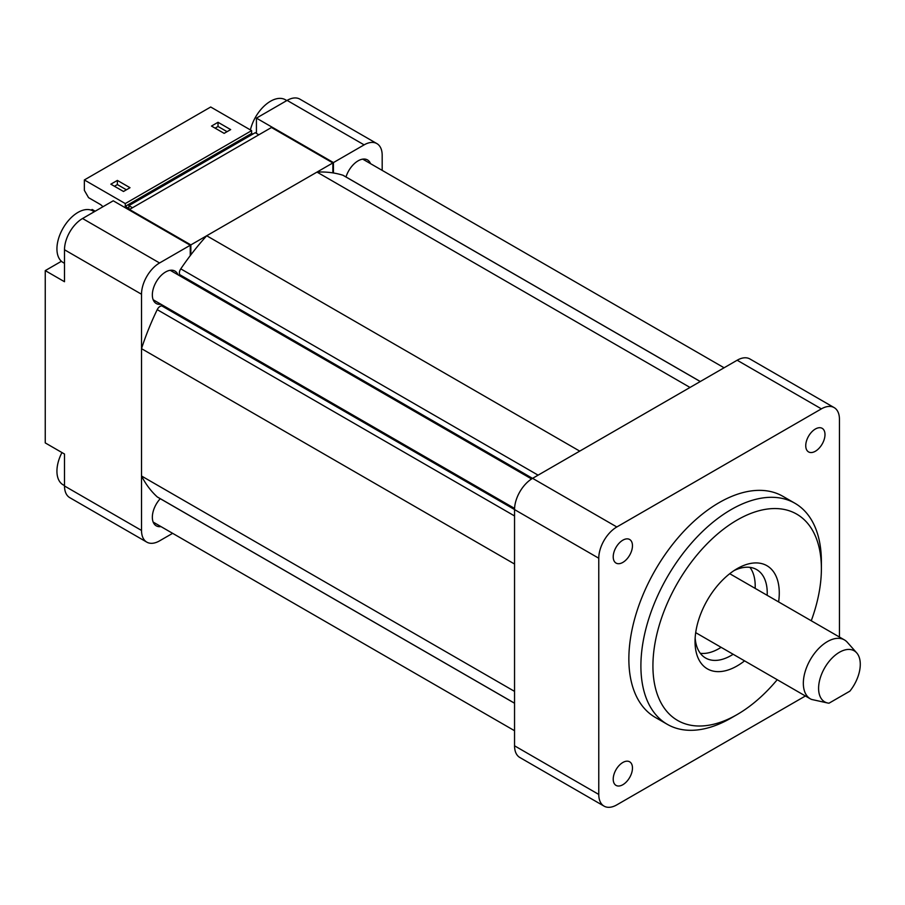 <?xml version="1.0" encoding="UTF-8"?>
<svg xmlns="http://www.w3.org/2000/svg" width="905" height="905" viewBox="0 0 905 905"><rect width="100%" height="100%" fill="white"/><g stroke="black" fill="none" stroke-linecap="round" stroke-linejoin="round"><path stroke-width="1.36" d="M343.572 175.615A5.102 2.953 120 0 0 343.267 175.389A5.102 2.953 120 0 0 342.927 175.242A187.188 108.08 120 0 0 316.988 172.086L206.702 235.753A187.188 108.08 120 0 0 180.774 268.864A5.102 2.953 120 0 0 179.824 274.724A18.722 10.803 -60 0 1 180.661 276.342M206.702 235.753L579.732 451.12L690.017 387.453L316.988 172.086M163.647 305.811A18.722 10.803 -60 0 1 161.825 305.901A5.102 2.953 120 0 0 157.221 309.646A187.188 108.08 120 0 0 141.519 348.663L141.519 476.007A187.188 108.08 120 0 0 157.221 496.89A5.102 2.953 120 0 0 157.527 497.117A5.102 2.953 120 0 0 157.866 497.264M141.519 476.007L514.549 691.375L514.549 564.03L141.519 348.663M815.371 429.015A13.609 7.862 120 0 0 806.479 441.007A13.609 7.862 120 0 0 808.561 451.912A13.609 7.862 120 0 0 815.371 451.244A13.609 7.862 120 0 0 824.263 439.242A13.609 7.862 120 0 0 822.181 428.337A13.609 7.862 120 0 0 815.371 429.015M622.844 540.172A13.609 7.862 120 0 0 613.952 552.163A13.609 7.862 120 0 0 616.034 563.068A13.609 7.862 120 0 0 622.844 562.401A13.609 7.862 120 0 0 631.735 550.398A13.609 7.862 120 0 0 629.654 539.493A13.609 7.862 120 0 0 622.844 540.172M622.844 762.485A13.609 7.862 120 0 0 613.952 774.476A13.609 7.862 120 0 0 616.034 785.393A13.609 7.862 120 0 0 622.844 784.714A13.609 7.862 120 0 0 631.735 772.723A13.609 7.862 120 0 0 629.654 761.806A13.609 7.862 120 0 0 622.844 762.485M839.444 637.041L839.444 419.286A25.521 14.74 120 0 0 834.15 407.601A25.521 14.74 120 0 0 821.389 408.868L616.825 526.97A25.521 14.74 120 0 0 598.771 558.227L598.771 794.443A25.521 14.74 120 0 0 604.065 806.129A25.521 14.74 120 0 0 616.825 804.862L805.405 695.99M794.952 503.282L782.927 496.336A127.628 73.69 120 0 0 719.102 502.648A127.628 73.69 120 0 0 635.729 615.117A127.628 73.69 120 0 0 655.288 717.394L667.324 724.339A127.628 73.69 -60 0 1 647.765 622.074A127.628 73.69 -60 0 1 731.138 509.594A127.628 73.69 -60 0 1 794.952 503.282A127.628 73.69 -60 0 1 821.389 561.711L821.389 568.657A119.121 68.78 120 0 0 737.156 520.024A119.121 68.78 120 0 0 652.924 665.91A119.121 68.78 120 0 0 737.156 714.543A119.121 68.78 120 0 0 777.214 679.712M834.15 407.601L749.917 358.968A25.521 14.74 120 0 0 737.156 360.235L532.593 478.338A25.521 14.74 120 0 0 514.549 509.594L514.549 745.811A25.521 14.74 120 0 0 519.832 757.496L604.065 806.129M744.577 660.865A59.56 34.39 -60 0 1 695.04 641.6A59.56 34.39 -60 0 1 737.156 568.657A59.56 34.39 -60 0 1 778.617 601.916M811.253 620.762A119.121 68.78 120 0 0 821.389 568.657M737.156 714.543L731.138 718.016A127.628 73.69 -60 0 1 667.324 724.339M695.153 637.923A51.053 29.48 120 0 0 705.617 658.025A51.053 29.48 120 0 0 733.152 654.27M767.18 595.32A51.053 29.48 120 0 0 756.671 569.596A51.053 29.48 120 0 0 734.034 570.591M749.928 567.367A51.053 29.48 -60 0 1 755.155 588.374M721.115 647.324A51.053 29.48 -60 0 1 700.312 653.308M827.758 703.015L811.491 699.418A34.039 19.65 -60 0 1 810.394 698.864A34.039 19.65 -60 0 1 805.167 671.589A34.039 19.65 -60 0 1 827.408 641.6A34.039 19.65 -60 0 1 844.422 639.914A34.039 19.65 -60 0 1 847.34 642.312L856.707 652.89A29.48 17.014 120 0 0 824.704 667.822A29.48 17.014 120 0 0 827.758 703.015A29.48 17.014 120 0 0 829.014 703.196L849.863 691.16A29.48 17.014 120 0 0 856.707 652.89M61.947 452.545A29.786 17.195 120 0 0 63.101 484.82L64.504 485.634M286.817 100.579L285.414 99.765A29.786 17.195 120 0 0 250.414 129.935M94.278 211.736L92.887 210.922A29.786 17.195 120 0 0 63.101 228.117A29.786 17.195 120 0 0 63.101 262.507L64.504 263.321M256.432 118.125L287.111 100.398A25.521 14.74 -60 0 1 299.883 99.143L376.887 143.601A25.521 14.74 120 0 0 364.127 144.868L333.447 162.583L256.432 118.125L256.432 133.408M382.182 170.378L382.182 155.287A25.521 14.74 120 0 0 376.887 143.601M190.254 245.255L159.563 262.97A25.521 14.74 120 0 0 141.519 294.238L64.504 249.769A25.521 14.74 -60 0 1 82.547 218.512L113.238 200.797L190.254 245.255L190.254 255.651M177.991 274.803A18.722 10.803 120 0 0 174.936 271.07A18.722 10.803 120 0 0 165.581 271.998A18.722 10.803 120 0 0 153.352 288.503A18.722 10.803 120 0 0 156.226 303.503A18.722 10.803 120 0 0 160.977 304.272M370.518 163.647A18.722 10.803 120 0 0 367.475 159.914A18.722 10.803 120 0 0 358.109 160.841A18.722 10.803 120 0 0 345.993 176.973M160.253 498.689A18.722 10.803 120 0 0 156.226 525.816A18.722 10.803 120 0 0 160.977 526.597M172.629 533.328L159.563 540.862A25.521 14.74 -60 0 1 146.802 542.129L69.787 497.671A25.521 14.74 -60 0 1 64.504 485.985L64.504 454.027L45.25 442.907L45.25 270.618L64.504 281.726L64.504 249.769M146.802 542.129A25.521 14.74 -60 0 1 141.519 530.443L141.519 294.238M333.447 162.583L333.447 172.979M61.416 261.285L45.25 270.618M190.853 254.859L190.853 244.904L332.848 162.934L332.848 172.878M129.483 210.175L129.483 209.474L190.853 244.904M129.483 209.474L271.477 127.503L332.848 162.934M102.876 206.77A8.507 4.91 60 0 0 100.003 204.27L88.566 197.663L84.357 190.367L84.357 179.948L125.275 203.568L251.624 130.625L210.707 107.005L84.357 179.948M230.673 129.596L218.026 122.288L211.499 126.067L224.146 133.363L230.673 129.596M110.84 184.179L123.487 191.475L130.015 187.708L117.367 180.412L110.84 184.179M125.275 203.568L125.275 206.351L128.883 208.433L128.883 205.65L132.492 207.743M252.823 134.098L251.624 133.408L251.624 130.625M258.841 134.788L255.233 132.707L128.883 205.65M125.275 206.351L251.624 133.408M215.107 128.148L218.026 126.462L227.065 131.678M114.449 186.26L117.367 184.575L126.406 189.79M91.077 210.107L92.174 209.474L95.183 211.216M117.367 184.575L117.367 180.412M218.026 126.462L218.026 122.288M700.244 381.537L342.927 175.242M538.09 475.159L180.774 268.864M532.536 478.372L179.824 274.724M514.549 509.538L161.825 305.901M514.549 515.952L157.221 309.646M514.549 703.196L157.221 496.89M598.771 558.227L514.549 509.594M616.825 526.97L532.593 478.338M598.771 794.443L514.549 745.811M821.389 408.868L737.156 360.235M364.127 144.868L287.111 100.398M159.563 262.97L82.547 218.512M141.519 530.443L64.504 485.985M700.289 381.514L343.267 175.389M514.549 703.242L157.527 497.117M695.696 632.652L810.394 698.864M729.735 573.702L844.422 639.914M153.171 522.095L514.549 730.72M362.724 159.144L724.091 367.781M153.171 299.77L514.572 508.429M170.197 270.301L531.586 478.949"/></g></svg>

